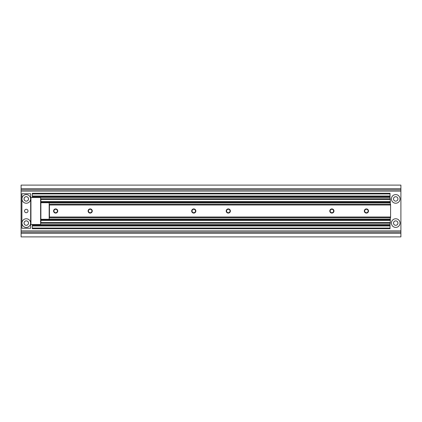 <?xml version="1.0" encoding="UTF-8"?>
<svg xmlns="http://www.w3.org/2000/svg" width="422" height="422" viewBox="0 0 422 422"><rect width="100%" height="100%" fill="white"/><g stroke="black" fill="none" stroke-linecap="round" stroke-linejoin="round"><path stroke-width="0.63" d="M28.49 198.915A2.21 2.21 0 0 0 26.28 196.705A2.21 2.21 0 0 0 24.07 198.915A2.21 2.21 0 0 0 26.28 201.125A2.21 2.21 0 0 0 28.49 198.915M28.49 223.085A2.21 2.21 0 0 0 26.28 220.875A2.21 2.21 0 0 0 24.07 223.085A2.21 2.21 0 0 0 26.28 225.295A2.21 2.21 0 0 0 28.49 223.085M400.035 223.085A4.315 4.315 0 0 0 395.72 218.77A4.315 4.315 0 0 0 391.405 223.085A4.315 4.315 0 0 0 395.72 227.4A4.315 4.315 0 0 0 400.035 223.085M397.93 223.085A2.21 2.21 0 0 0 395.72 220.875A2.21 2.21 0 0 0 393.51 223.085A2.21 2.21 0 0 0 395.72 225.295A2.21 2.21 0 0 0 397.93 223.085M400.035 198.915A4.315 4.315 0 0 0 395.72 194.6A4.315 4.315 0 0 0 391.405 198.915A4.315 4.315 0 0 0 395.72 203.23A4.315 4.315 0 0 0 400.035 198.915M397.93 198.915A2.21 2.21 0 0 0 395.72 196.705A2.21 2.21 0 0 0 393.51 198.915A2.21 2.21 0 0 0 395.72 201.125A2.21 2.21 0 0 0 397.93 198.915M400.9 232.142L400.9 233.308L21.1 233.308L21.1 232.142L400.9 232.142L400.9 188.692L21.1 188.692L21.1 189.858L400.9 189.858M400.9 233.308L400.9 236.895L21.1 236.895L21.1 233.308M21.1 232.142L21.1 189.858M400.9 188.692L400.9 185.105L21.1 185.105L21.1 188.692M28.522 198.915A2.242 2.242 0 0 1 26.28 201.162A2.242 2.242 0 0 1 24.033 198.915A2.242 2.242 0 0 1 26.28 196.673A2.242 2.242 0 0 1 28.522 198.915M28.005 211A1.725 1.725 0 0 1 26.28 212.725A1.725 1.725 0 0 1 24.555 211A1.725 1.725 0 0 1 26.28 209.275A1.725 1.725 0 0 1 28.005 211M28.522 223.085A2.242 2.242 0 0 1 26.28 225.327A2.242 2.242 0 0 1 24.033 223.085A2.242 2.242 0 0 1 26.28 220.838A2.242 2.242 0 0 1 28.522 223.085M26.28 203.23A4.315 4.315 0 0 1 21.965 198.915A4.315 4.315 0 0 1 26.28 194.6A4.315 4.315 0 0 1 30.595 198.915A4.315 4.315 0 0 1 26.28 203.23M26.28 227.4A4.315 4.315 0 0 1 21.965 223.085A4.315 4.315 0 0 1 26.28 218.77A4.315 4.315 0 0 1 30.595 223.085A4.315 4.315 0 0 1 26.28 227.4M30.664 193.735L30.664 228.265L21.897 228.265L21.897 193.735L30.664 193.735M32.32 228.74L390.023 228.74L32.32 228.74L32.32 228.049L390.023 228.049L390.023 228.74M32.32 224.467L32.32 225.285L390.023 225.285L390.023 228.049M32.32 225.285L32.32 228.049M390.023 223.212L390.023 225.285M32.32 193.26L390.023 193.26L32.32 193.26L32.32 196.715L390.023 196.715L390.023 198.788M32.32 196.715L32.32 197.533M390.023 193.26L390.023 196.715M30.938 224.467L30.938 197.533L40.607 197.533L40.607 224.467L30.938 224.467M40.887 199.474L390.303 199.474L390.303 198.788L40.887 198.788L40.887 219.762L390.303 219.762L390.303 223.212L40.887 223.212L40.887 222.526L390.303 222.526M390.303 217.689L390.303 219.762M40.887 202.238L390.303 202.238L390.303 204.311M390.303 199.474L390.303 202.238M40.887 219.762L40.887 222.526M40.887 219.287L49.168 219.287L49.168 202.713L40.887 202.713M92.276 211A2.089 2.089 0 0 0 90.187 208.911A2.089 2.089 0 0 0 88.098 211A2.089 2.089 0 0 0 90.187 213.089A2.089 2.089 0 0 0 92.276 211M91.917 211A1.725 1.725 0 0 0 90.187 209.275A1.725 1.725 0 0 0 88.462 211A1.725 1.725 0 0 0 90.187 212.725A1.725 1.725 0 0 0 91.917 211M57.751 211A2.089 2.089 0 0 0 55.662 208.911A2.089 2.089 0 0 0 53.573 211A2.089 2.089 0 0 0 55.662 213.089A2.089 2.089 0 0 0 57.751 211M57.387 211A1.725 1.725 0 0 0 55.662 209.275A1.725 1.725 0 0 0 53.937 211A1.725 1.725 0 0 0 55.662 212.725A1.725 1.725 0 0 0 57.387 211M230.386 211A2.089 2.089 0 0 0 228.297 208.911A2.089 2.089 0 0 0 226.208 211A2.089 2.089 0 0 0 228.297 213.089A2.089 2.089 0 0 0 230.386 211M230.027 211A1.725 1.725 0 0 0 228.297 209.275A1.725 1.725 0 0 0 226.572 211A1.725 1.725 0 0 0 228.297 212.725A1.725 1.725 0 0 0 230.027 211M195.861 211A2.089 2.089 0 0 0 193.772 208.911A2.089 2.089 0 0 0 191.683 211A2.089 2.089 0 0 0 193.772 213.089A2.089 2.089 0 0 0 195.861 211M195.497 211A1.725 1.725 0 0 0 193.772 209.275A1.725 1.725 0 0 0 192.047 211A1.725 1.725 0 0 0 193.772 212.725A1.725 1.725 0 0 0 195.497 211M368.496 211A2.089 2.089 0 0 0 366.407 208.911A2.089 2.089 0 0 0 364.318 211A2.089 2.089 0 0 0 366.407 213.089A2.089 2.089 0 0 0 368.496 211M368.132 211A1.725 1.725 0 0 0 366.407 209.275A1.725 1.725 0 0 0 364.682 211A1.725 1.725 0 0 0 366.407 212.725A1.725 1.725 0 0 0 368.132 211M333.971 211A2.089 2.089 0 0 0 331.882 208.911A2.089 2.089 0 0 0 329.793 211A2.089 2.089 0 0 0 331.882 213.089A2.089 2.089 0 0 0 333.971 211M333.607 211A1.725 1.725 0 0 0 331.882 209.275A1.725 1.725 0 0 0 330.152 211A1.725 1.725 0 0 0 331.882 212.725A1.725 1.725 0 0 0 333.607 211M49.448 217.689L390.577 217.689L390.577 204.311L49.448 204.311L49.448 217.689M21.1 191.129L400.9 191.129M21.1 189.874L400.9 189.874M21.1 232.126L400.9 232.126M21.1 230.871L400.9 230.871M32.32 225.976L390.023 225.976M32.32 224.594L390.023 224.594M32.32 197.406L390.023 197.406M32.32 196.024L390.023 196.024M32.32 193.951L390.023 193.951M49.168 219.071L390.303 219.071M49.168 202.929L390.303 202.929M40.887 201.547L390.303 201.547M40.887 220.453L390.303 220.453M49.448 216.998L390.577 216.998M49.448 205.002L390.577 205.002"/></g></svg>
